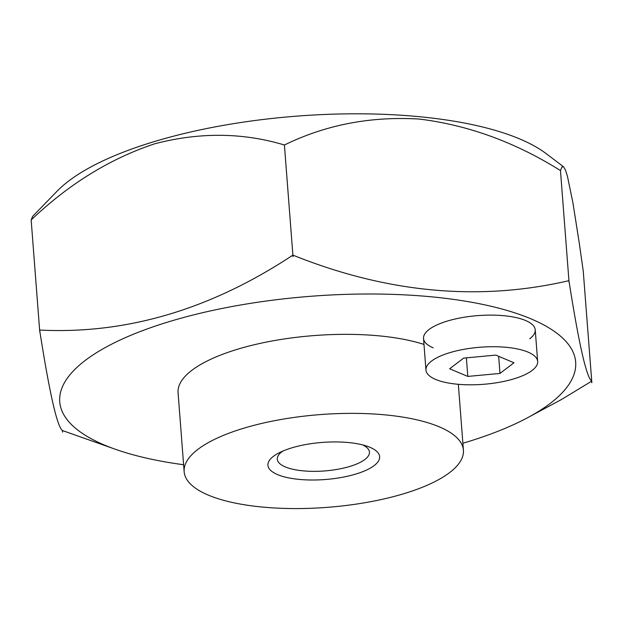 <?xml version="1.0" encoding="UTF-8"?>
<svg xmlns="http://www.w3.org/2000/svg" width="623" height="623" viewBox="0 0 623 623"><rect width="100%" height="100%" fill="white"/><g stroke="black" fill="none" stroke-linecap="round" stroke-linejoin="round"><path stroke-width="0.93" d="M506.071 347.299A56.015 18.604 -4.4 0 1 537.665 361.472A56.015 18.604 -4.4 0 1 457.555 384.235A56.015 18.604 -4.4 0 1 425.961 370.062A56.015 18.604 -4.4 0 1 506.071 347.299M467.803 376.424L499.973 373.426L513.983 362.765L495.822 355.11L463.652 358.108L449.642 368.769L467.803 376.424L466.378 357.851M499.973 373.426L498.657 356.301M374.112 465.63A56.015 18.604 175.6 0 0 367.173 446.247A56.015 18.604 175.6 0 0 278.652 453.061A56.015 18.604 175.6 0 0 273.45 456.309A56.015 18.604 175.6 0 0 299.523 479.43A56.015 18.604 175.6 0 0 374.112 465.63M197.958 449.323A140.043 46.515 -4.4 0 1 384.43 414.809A140.043 46.515 -4.4 0 1 463.411 450.227A140.043 46.515 -4.4 0 1 449.604 472.616A140.043 46.515 -4.4 0 1 294.414 508.57A140.043 46.515 -4.4 0 1 184.151 471.712A140.043 46.515 -4.4 0 1 197.958 449.323M184.151 471.712L178.069 392.692A140.043 46.515 -4.4 0 1 191.884 370.303A140.043 46.515 -4.4 0 1 423.983 344.418M529.706 338.819A56.015 18.604 175.6 0 0 522.767 319.435A56.015 18.604 175.6 0 0 434.247 326.25A56.015 18.604 175.6 0 0 429.052 329.505A56.015 18.604 175.6 0 0 433.187 347.813M183.614 464.742A258.732 85.943 -4.4 0 1 117.295 449.938A258.732 85.943 -4.4 0 1 80.772 364.011A258.732 85.943 -4.4 0 1 298.518 297.335A258.732 85.943 -4.4 0 1 543.248 324.653A258.732 85.943 -4.4 0 1 526.147 418.485A258.732 85.943 -4.4 0 1 462.873 443.257M526.147 418.485L561.339 399.592L591.718 381.151C586.383 377.024 578.79 343.53 568.931 280.669C479.18 301.516 387.163 293.005 292.888 255.126C210.73 309.467 126.313 334.442 39.631 330.058C49.49 392.918 57.082 426.412 62.417 430.54L117.295 449.938M563.504 166.73L545.95 153.484A261.878 86.986 -4.4 0 0 312.248 115.091A261.878 86.986 -4.4 0 0 68.631 181.059A261.878 86.986 -4.4 0 0 57.184 191.09L32.676 216.337L31.158 219.95L39.747 331.638L31.158 219.95C68.958 183.972 110.17 158.577 154.792 143.773C199.672 132.084 242.884 132.504 284.415 145.011C325.782 124.771 370.786 116.127 419.443 119.071C468.348 125.145 515.353 142.309 560.459 170.562L561.969 166.956L563.504 166.73L565.497 170.11L567.436 176.231L572.911 202.763L579.335 243.531L583.245 271.044L591.842 382.74M282.897 451.052A46.211 15.349 175.6 0 0 281.853 451.8A46.211 15.349 175.6 0 0 277.297 459.19A46.211 15.349 175.6 0 0 313.681 471.354A46.211 15.349 175.6 0 0 364.891 459.486A46.211 15.349 175.6 0 0 369.455 452.103A46.211 15.349 175.6 0 0 362.664 444.915M569.056 282.258L560.474 170.57M62.417 430.54L62.541 432.128L62.409 430.532M31.158 219.95L39.747 331.638M284.415 145.019L293.012 256.715L284.423 145.019M583.245 271.044L591.85 382.732M535.235 329.863L537.665 361.472M423.531 338.453L425.961 370.062M463.411 450.227L458.341 384.305"/></g></svg>
